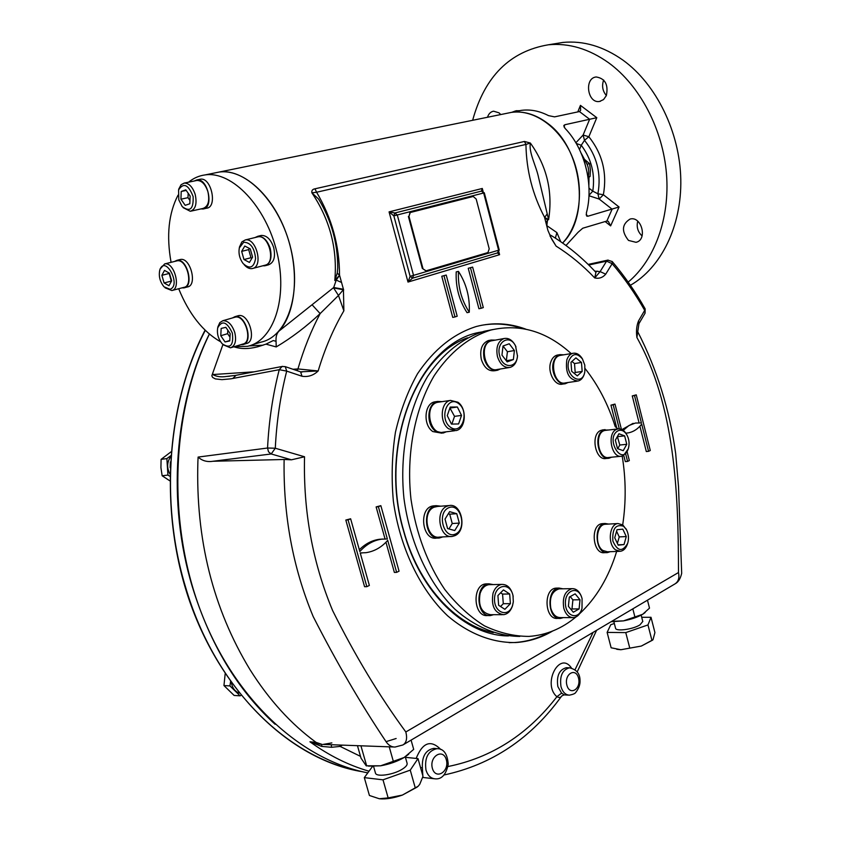 <?xml version="1.0" encoding="UTF-8"?>
<svg xmlns="http://www.w3.org/2000/svg" width="841" height="841" viewBox="0 0 841 841"><rect width="100%" height="100%" fill="white"/><g stroke="black" fill="none" stroke-linecap="round" stroke-linejoin="round"><path stroke-width="1.26" d="M448.316 513.777L449.714 514.177L452.258 523.533L448.936 528.947M456.758 513.693L459.312 523.091L454.76 530.545L447.591 528.579L445.015 519.107L449.63 511.654L456.758 513.693L449.714 514.177M452.258 523.533L459.312 523.091M454.939 535.643C467.291 530.618 461.961 502.813 449.157 505.567L446.949 506.229C434.545 510.95 439.643 538.986 452.426 536.4L454.939 535.643M455.685 533.94C467.522 528.474 460.447 502.277 448.568 507.785C436.511 513.105 443.796 539.775 455.685 533.94M437.625 506.429L434.124 507.186C421.719 511.875 426.786 539.659 439.559 537.084L451.112 536.463M500.605 592.81L502.571 594.082L503.286 603.701L500.542 606.508M503.454 589.919L509.678 593.988L510.392 603.649L504.894 609.315L498.629 605.278L497.914 595.544L503.454 589.919M502.571 594.082L509.678 593.988M503.286 603.701L510.392 603.649M513.199 596.711L512.926 595.165C510.981 587.985 507.312 584.4 501.909 584.4C497.83 585.021 494.876 587.943 493.047 593.178C490.986 605.793 494.455 612.963 503.475 614.697C507.67 614.119 510.676 611.155 512.505 605.793L513.273 602.124M512.632 605.1L513.315 601.757L512.999 595.628C510.256 581.909 494.939 584.159 494.519 598.592C493.751 613.015 508.837 618.24 512.632 605.1M490.145 584.642L488.968 584.663C484.9 585.273 481.935 588.174 480.106 593.368C478.024 605.867 481.494 612.984 490.503 614.697L502.287 614.697M570.219 596.595L572.9 599.843L571.985 608.958L571.039 609.494M569.325 597.089L575.139 593.851L579.996 599.77L579.092 608.926L573.299 612.227L568.4 606.308L569.325 597.089M571.985 608.958L579.092 608.926M572.9 599.843L579.996 599.77M581.573 597.026L581.152 595.838C578.997 590.929 575.969 588.532 572.059 588.647C564.921 590.95 562.166 597.478 563.796 608.232C565.709 614.456 568.947 617.578 573.478 617.62C577.347 617.094 580.111 614.245 581.772 609.073M582.077 598.603L581.425 596.626C577.147 585.336 564.616 590.803 565.415 603.827C565.877 616.884 578.881 620.248 582.004 608.316L582.077 598.603M560.095 588.847L559.118 588.868C551.969 591.149 549.205 597.625 550.823 608.295C552.737 614.456 555.964 617.567 560.505 617.599L572.5 617.62M616.579 531.26L619.239 536.894L617.378 543.391M614.718 537.756L617.021 529.714L622.803 529.147L626.282 536.558L624.011 544.558L618.23 545.189L614.718 537.756M618.051 544.821L624.011 544.558M619.239 536.894L626.282 536.558M626.65 529.988L622.845 524.952L617.998 523.544C609.168 523.975 607.339 544.6 615.707 549.94L620.364 551.297C623.57 550.781 625.914 548.385 627.407 544.127L627.418 544.074M623.623 526.266C615.696 523.796 612.111 528.726 612.868 541.068C617.546 551.465 622.487 552.211 627.691 543.328C629.047 538.597 628.658 534.077 626.524 529.767L623.623 526.266M606.004 524.216L605.163 524.269C596.322 524.7 594.471 545.157 602.839 550.456L607.496 551.801L619.512 551.328M449.914 407.99L454.529 416.358L451.869 424.095M461.52 415.412L458.597 423.948L451.47 424.095L447.265 415.643L450.229 407.076L457.357 407.002L461.52 415.412L454.529 416.358M450.377 407.99L457.357 407.002M448.726 428.847L455.843 430.603C465.903 429.183 467.354 408.537 457.893 402.219L450.503 400.411C440.537 401.935 439.202 422.687 448.726 428.847M450.408 427.207C461.898 435.638 469.972 411.817 458.555 403.512C447.16 394.807 438.76 418.86 450.408 427.207M438.981 402.093L437.772 402.271C423.843 404.605 429.394 435.806 443.081 432.2L454.624 430.75M617.378 436.532L619.796 445.026L617.736 448.705M617.515 448.631L615.349 440.148L618.934 433.767L624.642 435.869L626.776 444.3L623.234 450.681L617.515 448.631M619.796 445.026L626.776 444.3M617.662 436.637L624.642 435.869M626.734 434.65L626.103 433.557C623.78 430.045 621.078 428.511 617.998 428.931L616.611 429.373C606.571 433.126 611.47 458.713 621.741 456.211L623.318 455.717L628.269 448.884M618.156 430.708C604.437 437.867 622.361 467.911 628.479 448.179C629.678 443.27 629.047 438.687 626.598 434.419C624.106 430.76 621.289 429.52 618.156 430.708M606.067 430.298L605.257 430.392C593.925 431.769 597.804 460.048 608.979 457.451L620.931 456.295M571.922 361.43L574.508 363.554L575.202 372.489L574.235 373.372M577.294 375.864L571.68 371.301L570.986 362.261L575.906 357.856L581.478 362.46L582.172 371.428L577.294 375.864M575.202 372.489L582.172 371.428M574.508 363.554L581.478 362.46M582.729 359.454L582.035 358.245C579.386 354.324 576.337 352.673 572.889 353.304C570.082 354.061 568.053 356.29 566.813 359.98C565.215 372.815 568.958 379.838 578.03 381.036C580.921 380.3 582.992 378.03 584.232 374.256L584.705 372.311M568.947 360.589C563.975 375.244 582.182 387.775 584.831 371.733L584.81 365.131L582.487 359.044C577.063 352.621 572.553 353.136 568.947 360.589M561.052 355.249L560.19 355.396C548.395 357.457 553.746 386.187 565.31 382.907L577.157 381.173M506.398 360.715L513.378 359.549L507.176 361.872L501.961 355.102L503.013 346.019L507.428 351.738L506.314 360.747M507.428 351.738L514.398 350.529L513.378 359.549M503.013 346.019L509.236 343.769L514.398 350.529M516.006 346.965L515.281 345.388C512.285 340.016 508.542 337.725 504.074 338.524C497.956 341.173 495.748 347.175 497.441 356.531C500.059 364.437 504.264 368.064 510.045 367.422C514.387 366.045 516.858 362.229 517.467 355.964L515.554 346.019C509.709 333.383 495.57 342.003 499.701 355.932C502.729 369.083 517.204 368.495 517.499 355.438M492.384 340.658L491.386 340.836C478.561 343.359 484.784 373.257 497.325 369.483L509.026 367.591M251.922 258.229L250.986 257.735L248.684 249.598L249.378 248.421M243.974 259.543L241.661 251.375L244.784 246.024L250.261 248.883L252.594 257.115L249.43 262.424L243.974 259.543L250.986 257.735M248.684 249.598L241.661 251.375M244.142 264.663C246.749 267.68 249.43 268.983 252.195 268.584L252.657 268.479C263.601 266.324 256.169 237.393 245.288 239.948L241.872 241.882L239.538 246.886M243.701 242.229L239.317 247.916C238.36 253.498 239.622 258.681 243.081 263.485C249.693 269.488 253.866 267.837 255.58 258.534C254.508 247.874 250.555 242.439 243.701 242.229M253.025 268.363L265.188 265.167C276.153 263.002 268.815 234.271 257.914 236.836L257.073 237.036M189.95 200.463L187.995 197.677L188.174 193.22M189.814 203.764L185.209 205.33L180.931 199.201L181.214 191.475L185.808 189.845L190.129 196.006L189.814 203.764M186.218 190.423L181.214 191.475M187.995 197.677L180.931 199.201M183.191 207.674L190.297 211.28C195.554 209.43 197.183 203.806 195.196 194.429C192.642 186.891 188.983 183.107 184.232 183.075L181.078 184.726L178.881 188.868M178.818 199.937L182.192 206.581C190.013 212.395 193.661 209.041 193.125 196.531C188.405 184.536 183.559 182.329 178.586 189.898L178.818 199.937M191.033 211.123L202.923 208.473C208.2 206.613 209.861 201.02 207.906 191.716C205.372 184.232 201.714 180.468 196.952 180.447L196.205 180.594M171.343 281.388L169.083 272.968M169.409 273.146L171.648 280.831L168.978 285.73L164.1 282.954L161.871 275.322L164.51 270.403L169.409 273.146M168.757 273.567L161.871 275.322M170.965 281.178L164.1 282.954M165.057 287.79L171.869 290.555C181.509 288.694 174.224 261.572 164.668 263.916L160.084 269.046M170.008 289.262C181.835 285.446 164.962 254.077 159.758 270.171C158.518 276.205 159.948 281.756 164.027 286.823L170.008 289.262M172.153 290.46L183.79 287.391C193.882 286.245 186.87 258.471 177.052 260.836L176.389 260.994M229.971 337.125L227.606 333.688L227.806 330.166M221.162 328.432L225.861 327.338L230.171 333.604L229.761 340.92L225.062 341.961L220.773 335.727L221.162 328.432M227.606 333.688L220.773 335.727M229.782 340.531L225.062 341.961M223.307 344.842L230.508 347.827C235.207 345.935 236.626 340.805 234.765 332.468C231.937 324.405 227.953 320.495 222.823 320.726L219.806 322.608L217.935 326.771M232.358 333.11C226.944 321.672 222.045 319.927 217.693 327.895C216.778 333.73 218.282 339.028 222.213 343.801C230.36 349.068 233.745 345.504 232.358 333.11M231.233 347.606L242.723 344.095C253.33 342.466 245.414 314.303 235.112 317.173L234.387 317.383M251.953 344.926L260.899 342.171C287.044 336.789 301.877 294.476 290.912 248.989C280.284 203.438 246.424 168 219.291 172.027L214.539 172.994M178.691 288.736C188.983 314.04 202.965 331.732 220.636 341.803M234.429 346.629L247.412 346.334C273.483 340.994 288.127 298.429 277.004 252.584C266.208 206.676 232.253 170.902 205.193 174.896C199.065 175.706 193.535 178.124 188.594 182.171M178.019 195.186C168.61 213.341 166.297 235.722 171.07 262.318M184.6 287.706L187.312 286.981C197.793 285.793 190.539 257.031 180.331 259.491L179.648 259.659M181.992 287.864L183.927 287.885C194.397 286.697 187.123 257.882 176.925 260.332L174.581 261.446M243.617 344.368L246.234 343.57C257.241 341.877 249.062 312.715 238.36 315.68L237.604 315.901M240.852 344.663L242.87 344.6C253.877 342.907 245.667 313.693 234.975 316.658L232.505 317.919M170.113 467.533L170.376 461.951M169.914 474.03C166.686 467.838 166.96 462.045 170.712 456.631M239.275 693.047C234.975 691.523 232.347 688.054 231.391 682.64M265.724 265.577L268.311 264.894C273.882 262.834 275.68 257.083 273.714 247.643C270.886 239.38 266.734 235.312 261.267 235.438L260.395 235.659M262.718 265.809L264.862 265.809C270.424 263.748 272.221 257.987 270.245 248.526C267.406 240.242 263.254 236.163 257.798 236.3L255.044 237.54M203.816 208.82L206.529 208.221C217.787 207.391 211.396 177.041 200.358 179.196L199.58 179.354M200.999 208.904L203.049 208.989C214.308 208.179 207.885 177.766 196.847 179.921L194.26 181.004M588.111 177.987L590.077 176.431L590.414 169.871L589.52 163.617L583.17 158.245M588.048 177.514C589.762 170.303 588.185 164.006 583.297 158.602M587.302 173.151L584.674 162.712M590.077 176.431L588.206 176.925M589.52 163.617L587.102 164.226M519.402 110.676L515.922 110.865M518.088 111.012L515.407 110.97L511.948 112.263M275.081 724.269C237.667 690.051 210.092 644.248 192.347 586.85C166.875 502.771 174.266 404.805 209.325 334.035M422.886 268.268L408.957 216.326L410.271 212.521L473.21 196.468L476.185 199.044L489.22 248.841L487.938 252.563L426.061 270.823L422.329 268.405L425.882 270.865M408.957 216.326L409.998 212.594M408.4 216.484L422.329 268.405M606.34 95.611L603.533 99.595L599.559 101.446C587.481 103.79 583.885 78.003 596.206 76.973C605.163 78.455 608.548 84.668 606.34 95.611M606.361 95.559C602.577 91.028 601.662 85.877 603.607 80.137L603.659 80.021M628.5 240.421C621.32 231.328 621.846 224.211 630.077 219.059C641.662 215.716 647.822 239.969 636.017 242.313L628.5 240.421M642.082 235.932C637.804 231.895 636.343 226.975 637.72 221.172M487.496 117.256C488.653 113.745 490.681 111.727 493.583 111.191L499.018 112.841L500.752 114.555M605.142 221.551L610.629 225.893L608.327 221.383L606.876 221.036L582.739 228.226L578.061 232.295L566.004 245.498M610.629 225.893L619.05 206.991L587.922 216.221L586.734 216.105L586.345 213.057C594.04 185.293 584.937 148.731 564.942 128.252L563.796 125.53L564.847 124.741L563.975 126.907M619.05 206.991L603.375 194.744L597.909 193.808L599.181 199.054L588.963 195.753M576.274 143.475L581.257 145.262L584.495 140.331L583.118 135.033L575.864 142.781M606.876 221.036L612.111 209.199L599.181 199.054L603.375 194.744C607.255 173.078 602.419 153.745 588.847 136.736L596.784 117.698L564.847 124.741M596.784 117.698L580.448 105.377L580.626 110.36L579.438 111.559L554.566 116.867L548.479 115.616C539.312 110.896 530.187 109.162 521.084 110.402L516.237 111.39M579.438 111.559L589.636 119.275L583.118 135.033L588.847 136.736L584.495 140.331C596.984 156.016 601.452 173.835 597.909 193.808L592.789 191.138L588.984 195.312M472.642 120.295C484.7 76.426 509.961 51.259 548.437 44.783C568.947 42.849 589.015 48.862 608.663 62.812C640.033 85.677 662.908 129.409 666.493 174.013C670.014 218.66 654.403 260.353 628.174 282.092M547.417 123.175C582.393 148.121 590.361 216.305 562.597 243.028C579.996 224.715 584.779 188.71 572.91 158.529C561.147 128.295 534.687 108.941 511.423 112.379C523.691 110.781 535.696 114.387 547.417 123.175M554.103 43.869L562.997 42.428C583.475 40.484 603.481 46.402 623.023 60.184C656.485 84.342 679.822 132.289 680.79 179.343C681.736 226.45 660.9 267.858 630.403 285.278M508.448 635.933C465.472 635.849 420.248 593.157 403.564 530.965C377.02 441.672 420.889 340.405 481.767 331.974M493.289 632.621C455.223 625.126 418.334 584.884 403.627 530.492C379.88 449.882 413.635 356.521 467.522 337.788M549.236 632.306C538.303 638.351 526.739 641.757 514.534 642.524L509.12 642.65M481.273 325.341C495.097 322.86 508.773 323.911 522.282 328.505M552.632 631.034C541.068 637.867 528.747 641.704 515.68 642.545C492.5 642.966 468.9 633.946 447.643 615.833C420.037 589.657 399.832 547.607 393.357 501.089C391.265 477.667 391.959 454.729 395.438 432.263C400.453 410.608 407.832 391.076 417.567 373.667C434.009 349.341 453.625 333.604 476.426 326.466C493.057 322.198 509.53 323.102 525.825 329.157M546.965 214.234L544.632 217.42L548.605 219.648C552.979 191.727 546.892 166.182 530.345 143.033L524.448 141.456L525.94 144.442L530.345 143.033C528.558 152.515 536.348 166.171 538.65 177.893L548.605 219.648L547.523 219.964L544.59 217.43L546.082 223.233M314.944 188.815L316.605 192.242L311.906 192.841C311.485 190.581 312.505 189.236 314.944 188.815L524.448 141.456M265.956 344.148L273.283 340.552L276.058 341.32C275.722 336.705 276.763 333.236 279.18 330.934L333.709 287.506L343.433 289.262L343.874 310.802L338.471 295.475L343.328 289.746L333.614 287.948L338.471 295.475L320.148 313.588C306.313 326.623 291.669 337.746 276.205 346.934L265.956 344.148L257.577 346.828C248.663 349.11 240.768 349.099 233.893 346.797M333.709 287.506L336.232 280.095L341.551 282.46L343.654 290.061M337.262 273.062L334.792 280.505C337.567 248.989 329.935 219.774 311.906 192.841L318.56 199.033C331.375 220.268 337.767 243.186 337.735 267.785L337.262 273.062L339.522 275.312L334.792 280.505L336.232 280.095L339.575 275.301L341.551 282.46M550.003 235.932L556.101 246.129L551.675 239.065L547.922 230.423L546.04 223.096M546.787 226.019L547.523 219.964L546.093 223.275M544.59 217.43L544.632 217.42C532.616 194.755 526.382 170.429 525.94 144.442L316.605 192.242C331.88 218.166 339.522 245.856 339.522 275.312L339.575 275.301M458.45 271.38C466.356 283.68 469.972 297.293 469.278 312.221C461.373 300.016 457.767 286.403 458.45 271.38L456.221 271.895C455.528 286.897 459.133 300.489 467.039 312.673L469.278 312.221M481.168 308.279L483.302 307.575L472.631 267.102L470.466 267.753L481.168 308.279L478.928 308.742L468.237 268.279L470.466 267.753M472.631 267.102L468.237 268.279M443.995 275.743L454.981 316.952L457.189 316.216L446.235 275.06L441.767 276.258L452.742 317.404L454.981 316.952M446.235 275.06L441.767 276.258M625.935 433.147L628.28 432.884C633.441 431.896 637.92 428.973 641.694 424.116L648.558 451.333L650.282 450.503L636.259 394.85L634.513 395.617L641.41 422.96L635.449 423.044M623.244 430.35L628.973 425.514L635.386 423.055M621.972 429.562L633.136 423.317M621.404 429.309L614.992 404.079L610.944 405.152L616.716 427.848M634.513 395.617L632.264 395.911L639.044 422.76M636.259 394.85L632.264 395.911M648.558 451.333L646.308 451.554L639.917 426.219M625.662 453.919L627.575 461.415L629.341 460.563L627.123 451.806M614.992 404.079L613.194 404.857L619.291 428.847M623.749 455.486L625.315 461.625L627.575 461.415M613.194 404.857L610.944 405.152M359.338 549.751C365.288 543.833 371.922 540.353 379.238 539.312L382.792 539.039M348.069 519.896L345.819 520.053L364.574 586.713L366.844 586.671L348.069 519.896L350.634 518.781L359.832 551.528C366.161 544.474 373.383 540.364 381.499 539.186L387.344 538.965L378.387 506.734L376.127 506.913L385.031 538.913M385.956 542.245L394.366 572.427L396.637 572.353L387.722 540.332C381.52 547.375 374.203 551.507 365.782 552.705L360.221 552.915L369.367 585.452L366.844 586.671M362.103 552.947L360.263 553.042M350.634 518.781L345.819 520.053M396.637 572.353L399.065 571.186L380.857 505.662L378.387 506.734M380.857 505.662L376.127 506.913M638.55 320.894L638.939 323.68L636.91 337.504C636.027 331.196 636.574 325.656 638.55 320.894L644.7 310.361L645.079 313.157L645.152 308.857C635.418 291.701 624.442 275.932 612.227 261.562L612.153 261.467M637.615 331.533L636.91 337.504C674.913 405.814 678.403 491.533 678.487 572.532C679.612 577.956 678.382 581.793 674.776 584.032L674.776 584.032M402.902 744.968L395.018 747.05C391.496 747.092 388.5 745.294 386.051 741.657C360.778 703.938 336.484 662.224 313.167 616.516C292.857 567.633 283.175 515.291 284.121 459.48L212.941 461.267C207.096 462.193 202.155 460.794 198.119 457.073L267.554 448.022L268.5 451.785L271.201 453.972L275.291 448.232L267.554 448.022C268.931 420.794 272.82 394.681 279.244 369.683L286.697 371.112C280.421 395.722 276.615 421.425 275.291 448.232L304.537 456.768C303.223 511.254 312.589 562.524 332.637 610.587C354.944 655.412 379.344 695.875 405.835 731.975C407.422 738.461 406.445 742.792 402.923 744.958M284.121 459.48L291.47 459.806L304.537 456.768M594.745 271.128L600.117 271.601L594.755 277.95L595.901 272.347M597.257 271.107L595.722 272.158M608.064 260.069L606.582 261.152L612.164 263.675L605.72 274.155C602.745 277.614 599.086 278.886 594.755 277.95C582.802 265.388 569.914 254.781 556.101 246.129M605.72 274.155L600.117 271.601L606.582 261.152L588.774 265.031M302.014 376.253C308.09 377.199 313.472 375.433 318.161 370.965L300.573 371.827L302.014 376.253L286.697 371.112L285.278 366.655L282.082 366.476L279.244 369.683L230.928 378.818L221.961 379.648L215.37 378.902L212.615 377.42L211.837 375.79L212.762 373.068L212.741 374.55L254.182 371.817M300.29 371.733L284.994 366.56M292.994 369.262L297.935 368.936L318.161 370.965C324.784 348.847 333.351 328.789 343.874 310.802M312.179 304.884L320.148 313.588C311.212 330.46 303.811 348.91 297.935 368.936L297.167 370.671M236.079 375.286L232.789 378.482M212.741 374.55C216.536 376.694 221.172 377.325 226.649 376.432L229.425 376.253M249.031 345.914L263.075 345.199M394.923 212.983L389.068 211.879L393.84 215.885L397.288 214.96L394.828 213.004L393.84 215.885L410.114 276.279L412.532 278.192L413.541 275.364L410.114 276.279L408.001 282.061L412.51 278.192M481.462 191.107L483.67 192.988L397.288 214.96L413.541 275.364L498.608 250.208L497.536 252.92L412.658 278.15M483.039 191.285L482.303 188.468L482.356 191.075M497.409 252.952L499.586 254.686L408.001 282.061L389.068 211.879L482.303 188.468L481.409 191.117L395.028 212.952M498.881 251.974L499.586 254.686L498.398 252.489M276.058 341.32L276.205 346.934M555.365 238.119L556.9 232.6L560.726 241.714M595.912 272.358C582.498 257.956 567.833 245.824 551.938 235.964L549.888 234.828M547.176 225.882L556.9 232.6M571.449 668.006C559.517 650.272 542.003 684.196 556.921 696.705L561.588 693.121L564.248 694.897L568.621 695.118M447.948 766.54C491.491 757.752 527.822 734.477 556.921 696.705C559.254 697.883 560.852 697.641 561.704 696.001L561.704 696.001C531.207 738.366 491.922 764.7 443.859 775.024M420.563 767.686L422.371 767.686L422.928 777.483M322.061 744.411L316.079 742.382C291.07 724.122 269.036 699.859 249.977 669.615C212.973 608.558 195.606 539.228 197.887 461.646L198.119 457.073M279.18 330.934C296.463 311.78 299.743 269.046 285.593 231.58C271.559 194.04 242.671 168.799 219.291 172.027L205.193 174.896M521.084 110.402L506.576 113.367M321.945 744.401L321.63 746.398L309.94 741.794C329.02 755.554 348.721 765.363 369.031 771.208M321.01 744.348L309.94 741.794L316.079 742.382M342.434 745.094L340.121 746.409L331.596 747.292L331.27 744.706M331.596 747.292L321.63 746.398M360.516 756.374L340.121 746.409L339.796 745M209.398 334.098C171.28 412.206 166.939 521.441 200.452 610.45C234.092 699.502 300.826 759.98 367.79 772.879M212.762 373.068L222.939 344.516M442.755 536.915L439.633 537.935C424.684 540.784 421.141 507.165 436.216 505.683L440.821 506.187M438.245 538.009L436.742 538.093C421.793 540.931 418.261 507.375 433.336 505.904L434.702 505.798M446.224 431.801L443.207 433.031L435.712 431.212C425.672 424.779 427.102 403.06 437.604 401.441L442.114 401.641M441.924 433.199L432.842 431.57C422.813 425.157 424.242 403.48 434.744 401.861L436.016 401.683M493.551 614.697L490.524 615.538C476.269 617.473 474.608 584.411 488.915 583.833L493.183 584.579M489.283 615.538L487.612 615.538C473.346 617.462 471.696 584.474 486.003 583.896L487.233 583.875M563.333 617.609L560.537 618.398C547.491 620.132 545.988 588.479 559.065 588.069L562.923 588.805M559.496 618.398L557.615 618.398C544.569 620.122 543.065 588.532 556.153 588.122L557.194 588.101M610.156 551.696L607.549 552.569C595.46 554.661 592.884 524.311 605.078 523.501L608.663 524.069M606.645 552.6L604.658 552.674C592.558 554.766 589.993 524.469 602.188 523.67L603.092 523.617M611.596 457.199L609.073 458.208C598.214 460.836 593.063 434.04 603.691 430.098L608.684 429.993M608.211 458.292L606.193 458.482C595.333 461.11 590.193 434.355 600.821 430.424L603.123 429.867M568.032 382.508L565.436 383.675C557.762 385.914 550.014 371.596 553.62 361.63C554.934 357.761 557.078 355.428 560.043 354.629L563.775 354.807M564.521 383.811L562.576 384.095C554.892 386.334 547.155 372.037 550.76 362.093C552.074 358.234 554.219 355.901 557.184 355.102L558.088 354.955M500.258 369.01L497.473 370.282C491.375 370.965 486.95 367.17 484.185 358.907C482.408 349.11 484.742 342.823 491.207 340.037L495.317 340.121M496.4 370.46L494.613 370.744C488.505 371.428 484.08 367.643 481.325 359.391C479.549 349.614 481.893 343.338 488.348 340.563L489.409 340.374M492.815 329.556L484.185 331.291C462.361 338.05 443.543 353.02 427.754 376.221C408.369 408.537 399.37 453.246 403.922 498.114C409.777 542.781 428.721 583.454 454.886 609.178C475.06 627.029 497.578 636.248 519.822 636.416M618.061 428.921L615.234 426.66C608.222 404.458 598.193 385.094 585.126 368.589M571.176 353.588C546.587 331.301 519.864 323.438 490.997 330.008C468.994 336.831 450.072 352.032 434.24 375.612C414.834 408.463 406.024 453.877 410.986 499.26C416.211 533.699 427.438 563.712 444.658 589.331C456.747 604.668 470.014 616.842 484.448 625.851C499.239 632.863 514.103 636.385 529.052 636.406C546.24 635.134 561.872 628.648 575.959 616.947M579.502 613.846C596.364 598.056 608.747 577.252 616.653 551.444M622.697 524.847C626.135 502.161 625.977 479.244 622.214 456.116M379.775 798.803C386.135 799.339 393.662 798.098 402.355 795.092L418.198 786.209L419.775 784.232L422.991 776.317L418.009 758.603L405.436 757.342M372.479 766.508L364.311 777.631L369.42 795.481L379.312 798.75L388.153 797.909L402.355 795.092L417.325 786.976M373.593 766.508L375.422 772.921C375.822 777.326 393.21 774.971 402.166 769.252C405.761 767.013 407.412 765.047 407.128 763.355L407.086 763.207M388.153 797.909L383.002 779.828L410.25 770.135L418.009 758.603M364.311 777.631L383.002 779.828M415.338 788.154L410.25 770.135M616.747 649.294L620.858 649.736L641.336 646.056L652.973 639.791L654.918 632.569L651.008 617.294L641.704 617.283M614.329 623.496L610.755 624.716L607.128 632.411L611.134 647.78L620.858 649.736L641.336 646.056L652.511 640.169M613.909 621.877L615.549 628.185C615.675 631.707 632.989 629.394 639.959 624.884L642.776 621.457M651.943 640.432L647.969 624.937L651.008 617.294M629.783 648.148L625.767 632.6L647.969 624.937M607.128 632.411L625.767 632.6M170.776 455.696L166.875 458.597L167.927 475.081L169.871 476.248M171.08 451.796L161.094 459.365L160.925 467.649L162.145 475.764L169.819 480.821M161.094 459.365L166.875 458.597M162.145 475.764L167.927 475.081M230.592 681.525L229.929 685.909L240.106 695.833L241.104 695.328M225.188 673.683L223.958 685.562L234.124 695.444L240.106 695.833M223.958 685.562L229.929 685.909M408.715 754.219L404.185 757.478C397.309 761.452 389.446 764.238 380.595 765.815L366.203 765.815L361.031 758.172L357.446 745.641M411.091 740.122L413.688 749.363L404.185 757.478L380.595 765.815L368.484 766.13M393.388 761.525L389.225 746.829M366.687 765.941L360.915 745.767M611.05 621.751L623.465 620.879C631.276 619.354 637.688 617.157 642.692 614.277L645.131 612.553M611.754 621.331L623.465 620.879L642.692 614.277L649.504 608.138L647.465 600.19M634.892 616.895L632.821 608.863M362.418 771.733C289.094 759.875 215.086 688.401 185.493 586.871C159.443 501.183 168.063 401.104 205.288 330.376M580.448 105.377L577.788 111.916M586.145 214.802L587.922 216.221M579.491 149.53L581.257 145.262C591.454 158.844 595.291 174.14 592.789 191.138L589.015 188.184M581.226 153.346L584.295 159.002M588.973 177.335L588.879 185.441M588.153 264.421L607.843 260.121L612.227 261.562L612.164 263.675C624.222 277.845 635.071 293.404 644.7 310.361L645.152 308.857M282.629 366.371L235.617 375.38M291.47 459.806L271.201 453.972L212.941 461.267M497.672 252.878L499.228 250.008L498.608 250.208L483.67 192.988L484.311 192.831L481.515 191.096L394.776 213.004M566.887 685.205C563.912 674.167 575.696 667.008 578.503 678.014C581.467 688.895 569.778 696.264 566.887 685.205M567.128 667.722L569.452 667.807C576.516 669.457 580.038 673.694 580.017 680.516C580.279 684.5 578.808 688.558 575.58 692.669C575.002 693.594 572.963 694.424 569.441 695.16C565.467 694.939 562.661 692.132 561.01 686.729C559.517 676.132 562.324 669.825 569.452 667.807L570.272 667.828M567.118 667.722L566.308 667.701C559.181 669.72 556.364 676.017 557.856 686.592L561.588 693.121M575.034 669.73L593.105 632.369M432.39 768.369C428.994 756.385 443.123 747.796 446.319 759.759C449.735 771.565 435.712 780.395 432.39 768.369M422.371 767.686C421.856 756.364 425.683 749.92 433.872 748.364L437.026 748.648C443.712 748.616 447.454 753.841 448.232 764.343C446.024 774.666 441.651 779.502 435.112 778.84C430.75 778.43 427.701 775.497 425.977 770.041C424.379 757.857 428.058 750.729 437.026 748.648L438.172 748.753M440.863 749.562C430.876 739.407 422.645 742.361 416.169 758.414M405.835 731.975L678.487 572.532M449.157 505.567L436.332 506.524M501.909 584.4L488.968 584.663M581.425 596.626L581.152 595.838M572.059 588.647L559.118 588.868M626.524 529.767L626.103 528.884M617.998 523.544L605.163 524.269M450.503 400.411L437.772 402.271M626.598 434.419L626.103 433.557M617.998 428.931L605.257 430.392M582.487 359.044L582.035 358.245M572.889 353.304L560.19 355.396M515.554 346.019L515.281 345.388M504.074 338.524L491.386 340.836M239.317 247.916L239.601 246.602M245.288 239.948L257.914 236.836M178.586 189.898L178.986 188.51M184.232 183.075L196.952 180.447M159.758 270.171L160.168 268.752M164.668 263.916L177.052 260.836M217.693 327.895L217.998 326.529M222.823 320.726L235.112 317.173M180.331 259.491L176.925 260.332M238.36 315.68L234.975 316.658M261.267 235.438L257.798 236.3M200.358 179.196L196.847 179.921M516.921 110.655L515.407 110.97M205.078 330.166C165.73 405.509 158.781 512.222 189.614 601.199C220.584 690.177 285.12 753.21 351.864 769.483M410.271 212.521L409.714 212.678M599.559 101.446L600.453 101.256M636.017 242.313L636.889 242.029M548.437 44.783L562.997 42.428M514.534 642.524L515.68 642.545M319.202 200.074L318.55 199.023M381.499 539.186L379.238 539.312M645.079 313.157L638.992 323.585M302.119 372.048L301.341 371.995M229.488 376.242L226.818 376.421M235.585 375.391L226.649 376.432M262.014 345.462L257.577 346.828M499.228 250.008L484.311 192.831M481.283 191.149L394.839 212.994M553.494 236.931L551.885 235.932M564.017 694.887L561.704 696.001M577.178 671.948L596.595 630.308M433.956 778.713L423.286 777.505M637.657 331.585C656.916 369.083 669.583 409.714 675.67 453.488L678.508 486.508L681.683 573.299C680.474 578.576 678.372 582.025 675.397 583.654M403.575 744.569L674.724 584.053M396.143 738.503L386.051 741.657M393.683 746.997L323.06 744.422L331.859 742.897M511.423 112.379L219.291 172.027M436.216 505.683L433.336 505.904M437.604 401.441L434.744 401.861M488.915 583.833L486.003 583.896M559.065 588.069L556.153 588.122M605.078 523.501L602.188 523.67M605.142 429.635L602.272 429.972M560.043 354.629L557.184 355.102M491.207 340.037L488.348 340.563M490.997 330.008L484.185 331.291M405.278 756.805L407.128 763.355M641.157 615.139L642.797 621.531"/></g></svg>
